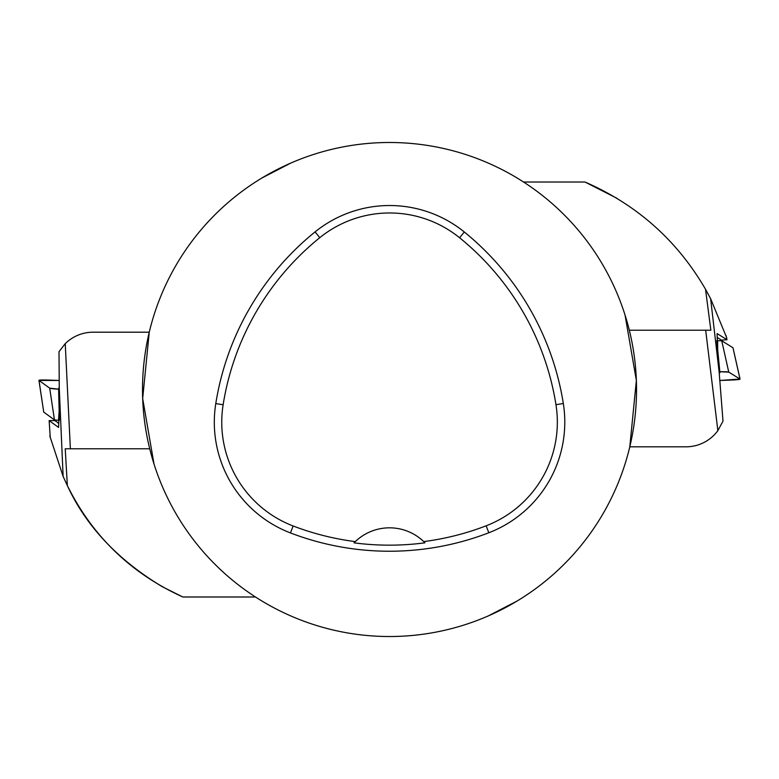 <?xml version="1.0" encoding="UTF-8"?>
<svg xmlns="http://www.w3.org/2000/svg" width="779" height="779" viewBox="0 0 779 779"><rect width="100%" height="100%" fill="white"/><g stroke="black" fill="none" stroke-linecap="round" stroke-linejoin="round"><path stroke-width="1.17" d="M54.997 420.563L49.145 420.602L50.265 437.886M58.863 420.319L58.591 427.428L49.145 420.602M68.143 487.323C86.927 527.071 118.291 560.189 162.236 586.684L182.851 596.996C131.018 573.451 92.516 536.322 67.354 485.609L63.118 476.417L49.817 435.997M63.118 476.417L59.282 388.702L59 351.689L65.241 343.656A39.525 39.525 0 0 1 93.071 332.195L149.247 332.195L142.674 398.556L153.989 463.904M59.146 410.961L58.552 420.309L59.379 420.339L58.591 388.205L59.282 388.702M58.591 388.205L59.282 388.224M67.354 485.609L65.232 448.782L70.373 448.782L65.241 343.656M70.373 448.782L149.734 448.782M182.851 596.996L255.502 596.996M59.223 380.464L47.811 380.055A9.884 0.682 2.5 0 0 38.95 380.366A9.884 0.682 2.5 0 0 38.999 380.434L49.71 388.166A9.884 0.682 2.5 0 0 58.62 389.169L49.71 388.166L38.999 380.434L59.223 380.464M58.552 420.309L54.452 419.9L43.741 412.11M54.549 419.939L58.746 423.562M721.15 340.17L726.992 339.712L725.97 335.398M717.313 340.696L717.079 333.587L726.992 339.712M616.812 198.207L584.99 182.013C637.037 204.741 677.214 240.497 705.521 289.272L710.623 298.698L726.778 337.94M710.623 298.698L719.173 372.265L723 421.118L717.858 430.641A39.525 39.525 0 0 1 685.978 446.815L629.792 446.815A247.011 247.011 0 0 1 142.508 389.5A247.011 247.011 0 0 1 418.372 144.183A247.011 247.011 0 0 1 629.792 446.815L636.365 380.444L625.06 315.106M717.712 350.053L717.634 340.686L716.807 340.715L719.923 372.722L719.173 372.265M719.923 372.722A10.069 0.701 178.4 0 0 719.144 372.742M705.521 289.272L710.857 330.218L705.677 330.218L717.858 430.641M705.677 330.218L629.315 330.218M584.961 182.013L523.546 182.013M719.757 380.473L731.228 380.055A9.884 0.682 178.4 0 0 740.05 379.11A9.884 0.682 178.4 0 0 739.992 379.052L728.755 372.109A9.884 0.682 178.4 0 0 719.825 371.749L728.755 372.109L739.992 379.052L719.757 380.473M717.634 340.686L721.744 340.793L733 347.765L740.05 379.11M720.672 339.605L717.206 337.453M719.669 379.383L719.63 378.857M488.414 615.858L517.052 601.047M290.635 163.152L261.968 177.982M215.783 403.58A276.652 276.652 0 0 1 315.106 231.879A118.564 118.564 0 0 1 464.294 231.986A276.652 276.652 0 0 1 563.324 403.512A118.564 118.564 0 0 1 488.822 532.758A276.652 276.652 0 0 1 290.47 532.933A118.564 118.564 0 0 1 215.783 403.58L223.135 404.749A269.203 269.203 0 0 1 319.789 237.673A111.115 111.115 0 0 1 459.6 237.77A269.203 269.203 0 0 1 555.963 404.681A111.115 111.115 0 0 1 486.145 525.806A269.203 269.203 0 0 1 423.727 541.59L424.964 542.817A49.398 49.398 0 0 0 423.922 541.775M223.135 404.749A111.115 111.115 0 0 0 293.128 525.971A269.203 269.203 0 0 0 355.292 541.609L354.056 542.846A270.586 270.586 0 0 0 424.964 542.817M355.292 541.609A49.398 49.398 0 0 1 423.727 541.59M355.097 541.804A49.398 49.398 0 0 0 354.056 542.846M38.999 380.434L43.741 412.159L38.95 380.366M49.71 388.166L54.452 419.9M54.559 419.939L55.445 421.176M739.992 379.052L732.981 347.746M728.755 372.109L721.744 340.793M319.789 237.673L315.106 231.879M459.6 237.77L464.294 231.986M555.963 404.681L563.324 403.512M486.145 525.806L488.822 532.758M293.128 525.971L290.47 532.933"/></g></svg>
